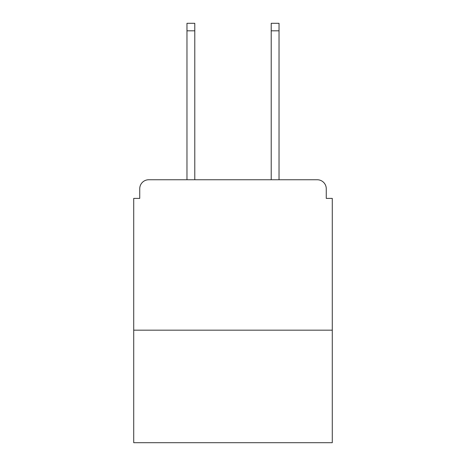 <?xml version="1.0" encoding="UTF-8"?>
<svg xmlns="http://www.w3.org/2000/svg" width="466" height="466" viewBox="0 0 466 466"><rect width="100%" height="100%" fill="white"/><g stroke="black" fill="none" stroke-linecap="round" stroke-linejoin="round"><path stroke-width="0.7" d="M332.281 330.178L332.281 198.4L326.264 198.4L326.264 188.771A9.023 9.023 0 0 0 317.241 179.748L148.759 179.748A9.023 9.023 0 0 0 139.736 188.771L139.736 198.4L133.719 198.4L133.719 442.7L332.281 442.7L332.281 330.178L133.719 330.178M139.736 188.771L139.736 198.4M317.241 179.748L279.932 179.748M186.068 179.748L148.759 179.748M326.264 198.4L326.264 188.771M194.788 30.82L186.971 30.82L186.971 23.3L194.788 23.3L194.788 179.748M186.971 30.82L186.971 179.748M279.029 23.3L279.029 30.82L271.212 30.82L271.212 23.3L279.029 23.3M271.212 179.748L271.212 30.82M279.029 179.748L279.029 30.82"/></g></svg>
